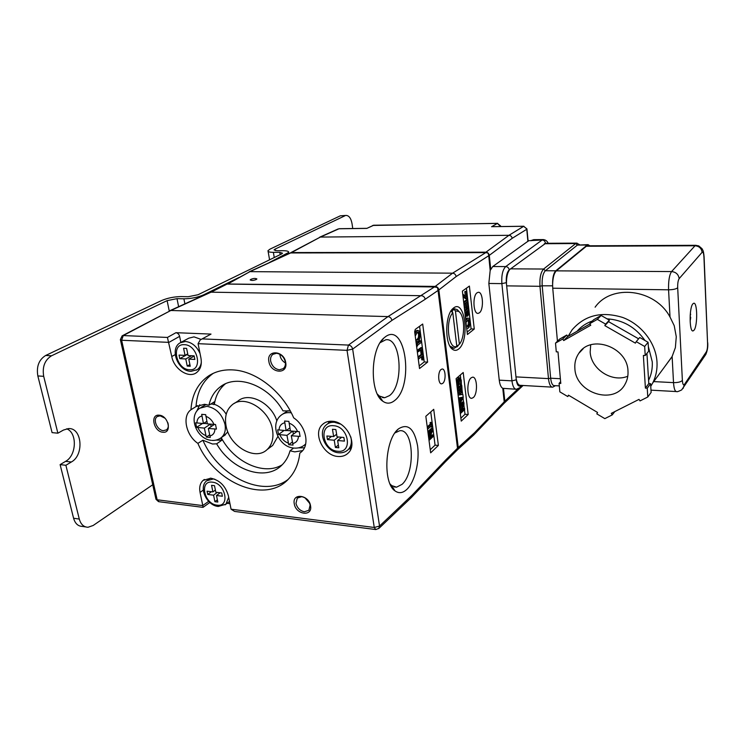 <?xml version="1.0" encoding="UTF-8"?>
<svg xmlns="http://www.w3.org/2000/svg" width="745" height="745" viewBox="0 0 745 745"><rect width="100%" height="100%" fill="white"/><g stroke="black" fill="none" stroke-linecap="round" stroke-linejoin="round"><path stroke-width="1.12" d="M690.531 313.952L690.177 315.256M690.727 317.463L690.298 320.238L690.345 316.159M692.831 303.885C689.088 307.909 689.349 332.372 693.092 330.91L694.051 330.175C697.73 325.863 697.46 301.958 693.725 303.243L692.831 303.885M574.879 368.505C575.661 393.239 614.318 405.606 625.185 383.954C627.337 380.052 628.268 375.75 627.988 371.057C627.523 346.872 590.683 334.002 578.837 353.307C575.773 357.777 574.451 362.843 574.879 368.505M590.692 344.851L590.17 352.003C590.915 369.147 612.129 382.958 627.793 376.225M595.115 307.191C611.412 283.78 654.929 288.669 670.016 317.016L668.572 289.805L552.743 288.213L557.437 341.238M650.757 386.348L652.76 382.883C655.972 376.486 657.388 369.529 656.997 362.005C655.945 343.054 641.501 324.354 622.559 317.417C601.597 311.075 584.769 315.228 572.086 329.858L568.044 336.386M653.71 381.589L673.517 382.623L672.13 356.501L675.37 347.645L676.274 336.74L674.216 325.667L670.016 317.016M648.588 380.378C651.391 374.67 652.62 368.477 652.257 361.791L648.346 346.518M645.002 340.512C635.504 327.111 622.848 319.884 607.026 318.832M592.443 320.955C586.259 323.125 581.1 326.58 576.975 331.311M589.956 323.945L567.774 336.535L566.787 335.026L562.736 339.012L555.509 343.119L559.607 339.115L566.787 335.026M638.595 338.817L608.572 321.663L609.363 320.164L605.611 324.112L597.322 319.372L601.14 315.47L593.644 319.745L589.77 323.656L597.322 319.372M614.793 411.603L612.25 414.89L611.263 413.382L639.024 399.376L640.02 400.912L647.778 397.01L651.121 392.419L650.59 383.675L648.783 383.573L646.93 353.372M459.972 391.563L460.401 389.262L461.639 389.337L460.941 391.991L460.233 391.991M460.606 384.476L459.358 384.299L460.606 384.476L461.351 383.815L461.229 379.978L459.935 377.836L458.091 378.125L458.873 377.78M407.012 489.242C402.868 493.181 398.836 493.702 394.915 490.825C382.567 482.797 384.969 439.336 398.314 429.018L398.491 428.869C407.934 422.974 414.295 428.589 417.563 445.715C419.752 461.425 414.974 481.503 407.012 489.242M390.045 483.943L391.712 485.61L396.554 487.183L402.049 484.343C415.617 472.619 413.782 428.328 399.655 430.759L394.943 432.92M394.505 400.642C390.538 403.781 386.618 403.967 382.753 401.192C369.585 392.922 370.312 349.042 383.871 338.034L385.472 336.731C405.746 321.514 414.322 386.217 394.505 400.642M377.398 394.152L379.363 396.051L384.709 397.728L389.402 395.66C404.209 385.24 401.248 337.094 385.733 339.795L380.136 342.681M206.309 437.101L210.276 437.464L208.33 428.459L216.441 429.083L215.529 424.501L207.408 423.896L205.685 414.658L201.699 414.341L203.441 423.56L195.656 422.806L196.587 427.341L204.363 428.114L206.309 437.101L209.624 434.875M288.743 444.709L293.046 445.1L291.286 435.741L300.077 436.421L299.248 431.662L290.448 431.001L288.883 421.391L284.562 421.037L286.127 430.629L277.662 429.818L278.509 434.531L286.965 435.359L288.743 444.709L292.375 441.962M279.422 369.79L283.202 368.663C285.037 367.108 285.745 364.864 285.316 361.94C283.994 356.883 281.061 353.996 276.525 353.279L272.894 354.331C270.966 355.896 270.23 358.177 270.686 361.176C272.009 366.186 274.914 369.054 279.422 369.79M285.698 362.452C288.175 374.688 270.612 373.645 268.889 361.576C266.263 349.396 283.947 350.187 285.698 362.452M159.197 415.188C168.482 415.57 172.3 433.534 162.885 432.23C153.703 431.802 149.801 414.034 159.197 415.188M164.915 418.159L160.203 415.831L157.232 416.576C152.492 419.5 157.307 430.452 163.406 430.657L166.47 429.865C168.333 428.291 168.789 425.907 167.839 422.704M304.36 511.759L308.886 510.288L310.144 505.091C308.905 500.444 306.093 497.641 301.706 496.673L297.292 498.088L295.979 503.387C297.208 507.988 300.002 510.781 304.36 511.759M310.535 505.79C312.826 516.993 295.821 514.823 294.275 503.825C291.854 492.668 308.961 494.624 310.535 505.79M226.033 425.777C224.459 416.623 226.517 409.629 232.207 404.796C244.258 394.152 269.597 409.62 272.512 429.753C273.853 438.265 272.046 444.877 267.101 449.589C255.181 461.406 229.264 446.134 226.033 425.777M276.87 420.953C271.273 402.84 248.942 391.563 238.046 400.996L234.368 403.39M250.758 279.403L250.18 279.934C251.68 280.716 253.728 280.558 256.317 279.468L256.885 278.947C255.386 278.164 253.347 278.323 250.758 279.403M471.054 377.892C466.342 381.505 467.041 399.339 471.836 398.296L473.345 397.532C477.992 393.76 477.284 376.225 472.488 377.194L471.054 377.892M477.107 292.766C472.293 295.746 473.28 314.455 478.169 313.356L479.342 312.844C484.092 309.697 483.105 291.295 478.216 292.31L477.107 292.766M201.141 339.422L194.017 336.87L188.755 338.193L181.156 342.262M337.951 456.471C342.188 456.815 345.661 455.623 348.381 452.876C357.963 444.048 346.611 421.661 332.251 421.26C328.34 421 325.09 422.061 322.501 424.454C312.332 433.041 323.377 455.782 337.951 456.471M348.893 449.012L350.932 448.788M213.228 373.357C202.761 380.807 197.025 391.879 196.019 406.574L204.512 404.284L208.945 405.233C210.723 397.327 214.541 391.172 220.399 386.757C236.901 373.543 268.638 385.286 282.988 410.858L290.308 410.989M299.825 453.156L301.576 451.74C309.995 444.392 305.748 425.721 293.688 417.861C282.523 391.525 255.898 370.824 232.663 369.902C223.519 369.455 215.501 371.448 208.628 375.899C197.816 383.386 191.931 394.673 190.953 409.75C181.892 416.101 185.98 435.406 197.872 443.368C214.821 483.384 265.909 504.551 288.762 478.756C294.946 472.153 298.624 463.623 299.825 453.156L301.353 451.945M302.628 450.613L294.778 451.87L290.047 450.8L293.614 448.062M298.419 447.857L304.407 447.801M215.985 440.099L221.945 440.174L216.646 443.815L212.493 444.011L202.882 440.239L197.872 443.368M196.019 406.574L190.953 409.75M199.781 404.731L196.633 411.389M375.424 529.509L234.6 511.424L231.071 509.207L228.408 495.853C225.586 486.057 219.747 480.171 210.891 478.216L203.152 480.339C200.116 483.16 199.083 487.193 200.06 492.426L202.789 505.538L208.647 501.348M441.04 369.511C437.538 372.006 438.125 384.569 441.701 383.824L442.772 383.321C446.246 380.742 445.65 368.328 442.074 369.036L441.04 369.511M456.815 346.332L459.386 344.255C465.383 337.345 464.954 315.237 458.697 311.429L455.409 310.842L453.938 309.417L451.321 311.345L452.802 312.779C444.905 321.225 448.537 350.662 456.815 346.332L452.802 312.779M451.051 310.87L454.506 308.83L457.328 309.659L459.544 312.164M457.952 345.922L454.171 348.306L449.878 346.025M459.19 311.82L457.523 309.911M454.906 308.812L451.358 310.395M453.649 307.936L452.997 308.477C444.83 314.912 444.607 344.684 452.653 349.405C454.608 350.765 456.573 350.653 458.557 349.079C469.974 340.847 465.15 298.68 453.649 307.936M450.157 346.509L453.584 348.325M210.854 404.023L214.364 404.312C219.179 405.96 223.127 409.266 226.21 414.239M206.169 404.498L201.001 407.44M282.634 414.155L288.147 410.616M468.186 414.499L463.204 372.5L456.108 378.656L461.239 421.111L468.186 414.499L465.001 414.276L464.461 409.759M469.387 286.08L474.267 329.029L467.422 334.514L462.394 291.09L469.387 286.08M515.847 389.225L502.773 388.331C500.975 387.335 499.802 384.616 499.252 380.155L488.841 283.463L490.173 270.454L492.752 266.524L505.725 266.58L542.164 239.992L528.065 240.737M438.852 289.917C438.395 287.831 437.175 286.667 435.21 286.415L452.597 273.173C454.524 273.406 455.707 274.523 456.163 276.544L438.852 289.917L458.25 447.522L474.49 432.789L473.559 435.145M560.64 381.691L559.095 383.349L559.849 391.861L567.727 396.545L568.789 395.353M650.59 383.675L647.237 388.192L647.778 397.01M648.085 342.281L639.713 337.494L636.221 341.638L644.667 346.472L648.085 342.281L648.634 351.249L645.217 355.514L644.667 346.472M589.807 245.794L588.066 244.649L587.265 245.021L555.789 270.798C553.516 273.257 552.455 277.904 552.604 284.73C552.79 277.81 554.038 273.192 556.329 270.854L671.562 271.571L695.011 245.766L586.352 246.241L556.329 270.854M586.352 246.241L587.6 245.803M545.675 243.298L509.72 269.513C507.429 272.568 506.349 277.391 506.479 283.975L516.155 378.59C517.011 383.088 518.427 385.333 520.401 385.333L552.12 387.13M503.48 388.527L504.831 401.21L517.822 389.067M528.103 241.138L492.752 266.524M290.643 252.741L320.359 237.078L508.947 235.308C510.716 235.485 511.787 236.5 512.16 238.335L489.279 255.367L490.75 269.122M460.485 393.77L458.79 393.332L457.905 390.482M457.272 388.303L460.559 385.398L461.788 385.463L462.142 391.134L460.931 393.621L458.79 393.332M459.358 384.299L459.348 380.08M456.35 380.667L457.104 380.006L456.899 383.945L457.979 385.621L457.374 385.593M457.104 385.016L458.091 378.125M460.885 418.169L465.001 414.276M464.284 408.26L463.837 404.507M463.548 402.086L463.045 397.932M462.626 394.366L462.198 390.799M461.555 385.454L461.351 383.768M460.699 378.311L460.308 375.014M461.248 405.885L459.814 409.331M460.336 413.624L464.675 409.573L464.517 408.279L460.838 411.715L464.014 404.079L463.781 402.104L462.552 402.021L459.293 405.019M464.517 408.279L463.288 408.195L461.676 409.694M459.274 404.88L463.241 397.588L462.859 394.384L458.073 394.887M465.616 318.888L468.223 318.134L469.154 318.506L470.142 321.244L469.248 327.027L468.186 328.173L466.715 328.377M467.087 318.711L465.821 320.648M466.025 322.427L468.195 319.689L468.903 319.875L469.648 321.877L469.443 324.615L468.298 326.468L466.51 326.627M415.961 341.555L418.01 341.461L419.277 340.167L420.32 333.825L419.137 330.864L415.738 330.976L417.265 330.454M414.704 332.019L416.837 331.013M416.651 331.143L414.937 333.816M415.244 336.097L417.042 332.633L418.001 332.186L418.83 332.372L419.733 334.542L419.5 337.532L418.141 339.59L416.93 340.195L415.663 339.301M175.215 354.639L171.76 356.52L167.429 337.438L175.932 332.698C177.757 333.006 178.986 334.226 179.619 336.358L168.826 342.439M168.808 342.365L121.631 340.251L157.148 499.783L159.048 501.72L202.957 507.364L202.789 505.538M200.768 339.646L211.012 334.086L200.209 339.962L198.077 343.678L200.936 358.038C202.053 364.687 200.545 369.567 196.429 372.696C188.569 378.683 173.976 369.036 171.76 356.52M211.012 334.086L175.932 332.698M210.835 292.059L227.076 284.059L211.627 291.919L170.838 310.488L387.996 316.597L434.4 286.965L437.529 287.514L438.051 290.466L425.172 299.285C424.724 297.153 423.477 295.951 421.447 295.709L210.612 292.161M227.067 503.303L229.963 503.667M417.628 350.662L417.135 350.42L420.916 347.608L422.005 347.654L422.21 349.191L417.368 352.236M416.241 343.659L420.031 340.791L421.121 340.838L421.316 342.374L417.917 344.935L416.688 347.03M419.184 365.935L424.231 361.94L419.584 326.282M418.299 359.258L422.378 356.082L422.881 359.928L421.819 359.872L421.419 356.827M417.992 356.92L421.121 354.508L420.608 350.644L422.313 350.206L420.608 350.644M465.858 318.683L467.245 318.106M464.619 310.293L467.329 308.253L468.558 308.281L468.94 313.999L467.627 316.15L466.472 314.753L465.513 318.031M467.627 316.15L466.091 316.066M467.143 332.084L471.101 328.918L466.435 288.194M463.921 304.258L465.401 303.15L465.979 308.123L466.528 307.713L465.951 302.74L467.217 301.799L467.832 307.117L468.372 306.707L467.599 299.965L466.37 299.937L463.651 301.949M466.091 302.647L466.603 307.089L467.832 307.117M464.265 303.997L464.74 308.095L465.979 308.123M462.934 295.737L466.864 298.801L467.422 298.391L466.603 291.23L464.815 291.612L465.336 296.128M463.055 296.771L465.634 298.782L466.864 298.801M430.247 449.738L435.071 445.147L430.75 411.938M427.546 429.325L431.439 425.777L431.625 427.174L432.156 426.689L431.597 422.434L430.536 422.35L430.182 424.231L427.23 426.913M430.498 426.634L431.625 427.174M430.033 432.184L428.422 435.937M429.018 440.416L433.413 436.319L433.236 434.968L429.12 438.786L432.659 430.563L432.389 428.496L431.327 428.412L427.853 431.588M433.236 434.968L432.175 434.875L429.893 436.989M221.945 440.174L220.734 438.041M282.225 464.778C264.14 476.111 234.079 462.31 221.237 437.669M290.047 450.8C288.427 456.704 285.624 461.546 281.638 465.346C265.239 481.847 231.509 470.067 216.646 443.815M214.364 404.312C215.678 395.679 219.319 388.871 225.288 383.899M213.843 404.647L214.355 401.806L208.945 405.233M430.657 452.83L438.386 445.435L433.72 409.303L425.833 416.297L430.657 452.83M419.528 368.542L427.621 362.107L422.694 324.028L415.272 329.402L414.667 331.776L419.528 368.542M227.849 431.867L224.087 435.713M270.361 447.177L272.679 445.454L277.894 436.458M202.882 440.239C218.564 476.716 263.348 498.331 287.998 479.538M445.668 460.019L457.505 448.257L457.532 449.71M435.21 286.415L227.29 283.994M457.542 449.729L458.25 447.522M490.173 270.454L488.664 254.967L488.087 253.151L485.861 252.555L452.597 273.173L249.975 271.636L227.653 283.771M455.409 310.842L459.386 344.255M249.203 271.776L290.643 252.946L249.975 271.636L228.538 283.584M474.49 432.789L504.216 401.853L504.132 403.278M504.16 403.241L504.831 401.21M489.279 255.367C488.878 253.449 487.77 252.397 485.936 252.192L508.947 235.308L523.67 226.312L492.575 226.657M491.579 226.741L497.39 223.407L373.627 225.232L366.819 228.398L338.975 228.771L320.359 237.078L291.481 252.564L485.936 252.192M291.481 252.564L290.364 252.9M460.596 384.373L460.745 380.974L459.516 380.9M457.979 385.621L459.33 378.19M458.734 379.438L457.495 379.373M458.529 381.561L457.29 381.496M458.548 383.675L457.309 383.61M457.104 380.006L456.266 379.959M460.745 380.974L459.749 379.428L458.259 387.009L457.281 387.121M424.231 361.94L427.621 362.107M417.796 350.662L418.597 350.262L417.507 350.215M416.269 343.631L417.368 343.678L416.623 343.343M417.712 343.389L421.121 340.838M418.597 350.262L422.005 347.654M417.368 343.678L416.446 345.224M435.071 445.147L438.386 445.435M431.597 422.434L430.005 422.834M431.066 422.918L431.253 424.315L430.182 424.231M431.253 424.315L427.36 427.853M471.101 328.918L474.267 329.029M467.599 299.965L463.753 302.815M432.389 428.496L427.975 432.547M428.151 433.907L431.858 430.508L428.682 437.911M463.781 402.104L459.432 406.118M459.581 407.422L463.297 403.995L460.103 411.696M466.603 291.23L464.815 291.612M466.053 291.63L466.687 297.171L462.747 294.117M422.881 359.928L423.523 359.425L422.313 350.206M421.679 350.69L422.182 354.555L421.121 354.508M422.182 354.555L418.094 357.721M180.849 342.411L179.619 336.358M279.831 354.238C280.222 358.094 282.094 360.999 285.437 362.973M329.02 421.353L328.349 423.29M305.022 497.846L309.631 503.275M344.46 441.115L343.873 437.464L337.047 436.868L335.865 429.558L332.456 429.278L333.648 436.579L326.878 435.993L327.474 439.615L334.235 440.211L335.408 447.466L338.798 447.773L337.634 440.509L344.46 441.115M341.657 437.268L337.634 440.509M338.36 445.063L335.408 447.466M338.277 436.98L334.235 440.211M331.544 436.393L327.474 439.615M336.619 434.214L333.648 436.579M187.228 366.074L190.236 366.242L188.792 359.118L194.845 359.444L194.128 355.859L188.066 355.551L186.604 348.381L183.587 348.241L185.049 355.393L179.042 355.086L179.768 358.643L185.775 358.96L187.228 366.074L189.891 364.556M191.558 355.728L185.775 358.96M187.563 354.331L179.768 358.643M187.731 353.903L185.049 355.393M194.175 356.101L188.792 359.118M214.895 501.692L217.829 502.055L216.497 495.518L222.383 496.235L221.721 492.948L215.836 492.24L214.495 485.666L211.561 485.33L212.902 491.896L207.063 491.188L207.734 494.457L213.573 495.164L214.895 501.692L217.372 499.811M217.242 492.417L213.573 495.164M211.422 491.719L207.734 494.457M215.389 490.042L212.902 491.896M220.166 492.762L216.497 495.518M418.141 339.59L417.042 339.543L418.411 337.485L418.643 334.496L419.733 334.542M418.643 334.496L417.74 332.335L418.83 332.372M418.411 337.485L419.5 337.532M417.042 339.543L417.973 339.711M416.259 340.037L416.883 339.673M457.402 389.365L461.788 385.463M460.028 393.407L459.013 389.495L457.57 390.78M459.162 390.687L457.924 390.613M461.639 389.337L461.425 387.344L459.553 389.011L460.214 391.982L460.894 392.028M460.401 389.262L460.326 388.434L461.555 388.508M464.722 311.177L468.558 308.281M465.308 316.215L466.137 313.459L465.942 311.81L464.889 312.611M466.137 313.459L464.982 313.422M468.4 311.95L468.186 310.106L466.454 311.419L467.488 314.669L468.4 311.95L467.124 311.494L468.354 311.522M467.106 314.474L467.86 314.502M467.059 310.963L467.124 311.494M466.873 314.073L467.171 311.922M467.236 318.59L466.007 318.562M468.298 326.468L467.068 326.431L468.223 324.578L468.419 321.849L469.648 321.877M468.419 321.849L467.702 319.866M467.739 319.847L468.903 319.875M468.223 324.578L469.443 324.615M467.068 326.431L468.158 326.58M452.271 310.786L452.476 312.462M458.25 345.578L456.722 345.512M462.859 394.384L458.101 395.157M458.436 397.923L459.525 397.746L460.01 401.769L458.892 401.695M460.01 401.769L459.097 403.408M462.496 397.271L460.103 397.653L460.494 400.903L462.496 397.271M460.27 399.003L461.099 397.485M167.429 337.438L123.26 335.567L122.133 335.846L120.364 339.618L121.631 340.251L123.26 335.567L170.838 310.488L122.357 335.734M444.858 462.375L445.678 460.038L412.087 495.192L411.184 497.688M425.181 299.294L391.926 320.397C391.395 318.162 390.082 316.895 387.996 316.597L348.455 345.075L202.724 338.928M203.692 423.393L207.371 423.709M210.677 424.175L211.161 426.587M206.887 421.307L203.441 423.56M214.337 424.482L208.33 428.459M210.379 424.156L204.363 428.114M202.519 423.477L196.587 427.341M286.369 430.452L290.41 430.796M292.869 431.206L293.39 434.167M289.898 427.863L286.127 430.629M296.892 431.551L291.286 435.741M292.599 431.187L286.965 435.359M284.069 430.452L278.509 434.531M587.265 245.021L577.412 245.068L545.349 270.733L555.789 270.798M552.613 285.829L542.202 285.819L550.667 378.209L560.37 378.721M555.463 385.687L552.678 387.167C550.527 387.093 549.13 384.243 548.478 378.618L539.967 286.303C539.52 277.941 540.74 272.186 543.617 269.029L545.349 270.733C542.863 273.48 541.82 278.462 542.192 285.698L539.967 286.303L506.619 285.866M559.318 385.901L554.289 385.621C552.436 385.547 551.226 383.079 550.667 378.209L548.478 378.618L515.931 376.886M588.066 244.649L577.375 245.096L575.717 243.54L544.334 243.717M672.13 356.501L664.652 366.782M552.743 288.213L552.604 284.73M555.509 343.119L556.282 351.836L557.996 351.91L560.789 383.452L559.095 383.349M567.727 396.545L568.454 395.157L597.564 412.469L596.81 413.857L604.828 418.634L612.25 414.89M609.363 320.164L601.14 315.47M645.217 355.514L643.373 355.44L645.403 388.098L647.237 388.192M605.611 324.112L604.819 325.621L635.401 343.147L636.221 341.638M562.736 339.012L563.732 340.54L590.776 325.211L589.77 323.656M625.996 331.618L621.377 328.983M608.572 321.663L604.819 325.621M583.139 327.809L579.051 330.137M567.774 336.535L563.732 340.54M648.783 383.573L645.403 388.098M647.945 369.92L647.647 364.994M366.819 228.398L373.971 225.158M66.677 428.822C77.415 432.705 76.67 455.456 65.607 461.351L60.112 464.619L65.886 465.29L79.296 519.069C80.832 524.368 83.738 527.097 88.031 527.255L93.162 525.486L152.725 484.762M60.112 464.619L73.587 518.25L79.296 519.069M37.837 375.936L52.076 432.622L57.877 433.19L43.694 376.327L37.837 375.936C36.291 366.521 38.898 359.695 45.669 355.477L161.637 300.505C167.634 297.991 174.2 296.678 181.333 296.575L188.215 296.715L198.012 294.75L281.536 253.98L282.523 253.207L279.775 252.341L273.368 252.35L274.253 257.537M273.368 252.35C269.513 252.313 267.725 251.754 267.995 250.683L270.007 249.137L340.307 215.817L346.136 215.426C349.088 215.603 351.063 218.397 352.059 223.817L352.748 228.519M346.136 215.426L340.307 215.817M269.234 262.575L288.678 252.443C288.948 251.316 287.095 250.739 283.147 250.702L276.758 250.72L274.058 249.882L275.054 249.119L345.028 215.733M45.669 355.477L51.517 355.793L167.113 300.635L176.993 298.652L183.894 298.81C191.186 298.689 197.742 297.376 203.562 294.862L239.126 277.382M85.61 526.901L82.341 526.417C78.039 526.259 75.124 523.539 73.587 518.25M65.886 465.29L71.362 461.993C84.427 455.037 82.006 427.304 68.354 428.608L63.465 430.051L57.877 433.19M51.517 355.793C44.765 360.04 42.158 366.875 43.694 376.327M197.825 427.537C199.567 431.532 202.249 434.223 205.881 435.611M201.904 415.999C198.701 416.818 197.025 419.146 196.894 423.002M211.031 440.295C196.596 439.001 187.703 416.418 199.753 408.232L206.905 406.314C216.041 408.037 222.066 414.052 224.99 424.38C225.977 430.182 224.748 434.586 221.321 437.604L220.25 438.358M279.869 434.745C281.619 438.898 284.441 441.701 288.343 443.163M284.739 422.769C281.219 423.607 279.31 426.019 279.03 430.023M293.437 448.024C278.639 446.786 269.317 424.445 280.977 415.328C283.37 413.317 286.294 412.432 289.758 412.656L291.304 412.851M338.621 452.764C325.984 452.01 317.007 432.771 326.068 425.05C328.312 422.974 331.115 422.052 334.505 422.275L340.577 424.091M333.564 425.712C318.162 423.933 322.613 450.502 337.69 451.265C353.139 453.398 348.93 426.382 333.564 425.712M190.692 371.327C177.869 371.029 169.301 348.781 180.141 342.802L185.43 341.48C191.828 342.253 196.708 346.267 200.042 353.521M184.36 344.674C170.661 343.529 176.099 369.585 189.463 369.744C203.217 371.224 197.956 344.721 184.36 344.674M217.931 506.423C206.663 505.324 198.3 487.221 206.654 480.804L213.34 478.961L214.774 479.212M212.353 482.164C199.045 480.162 204.037 504.076 217.028 505.157C230.382 507.457 225.567 483.17 212.353 482.164M203.292 490.061L200.06 492.426M488.608 255.796L456.163 276.544M504.216 401.853L502.773 388.331M509.72 269.513L509.207 269.886C506.926 272.223 505.967 276.488 506.339 282.672L506.479 283.975M516.155 378.59L516.285 379.82C517.095 385.23 518.622 387.111 520.895 385.463L520.988 385.37M544.977 243.382L547.426 243.289M527.916 241.51L526.762 229.264L512.16 238.335M209.848 435.974C213.061 435.21 214.765 432.901 214.933 429.036M214.02 424.464C212.269 420.422 209.559 417.703 205.89 416.325M292.655 443.554C296.193 442.781 298.13 440.379 298.456 436.374M297.637 431.616C295.877 427.397 293.018 424.566 289.069 423.123M120.439 339.953L155.863 498.796L157.148 499.783L202.808 505.604M231.071 509.207L374.26 527.469L347.04 350.346L198.077 343.678M391.926 320.397L352.655 349.098L379.54 526.063L412.087 495.192M305.673 444.011L303.885 445.529M434.4 286.965L227.542 284.078M457.505 448.257L438.051 290.466M485.274 252.611L290.643 252.946M500.417 226.555L499.923 226.564M460.736 380.825L459.497 380.751M350.802 436.896C352.05 442.064 351.221 446.255 348.325 449.486L351.528 446.823M201.336 362.163C200.899 365.525 199.52 368.03 197.183 369.678L196.335 370.19M228.696 497.288L225.912 504.197L225.065 504.877M458.957 393.518L460.196 393.593M378.665 528.624L379.54 526.063L374.26 527.469L375.797 529.565L378.981 528.317L411.547 497.343M352.655 349.098C352.05 346.742 350.653 345.401 348.455 345.075L347.04 350.346L352.655 349.098M499.252 380.155L511.955 380.853L501.869 283.622L488.841 283.463M506.339 282.672L501.869 283.622C501.366 275.361 502.651 269.681 505.725 266.58C507.652 266.785 508.816 267.893 509.207 269.886M545.414 243.056C545.07 241.184 543.98 240.169 542.164 239.992L543.533 239.592M520.895 385.463L520.001 387.772M522.338 385.444L520.355 387.419L516.453 389.262C514.171 389.179 512.672 386.376 511.955 380.853L516.285 379.82M534.1 239.648L531.045 240.719M579.573 244.686L576.658 243.121L575.717 243.54L543.617 269.029L510.427 268.843M545.34 243.298L577.049 243.121M684.441 384.429L706.353 351.808C707.238 350.076 707.657 347.282 707.582 343.408L703.941 257.062C703.68 253.216 703.066 251.633 702.097 252.322L679.151 278.639C678.071 280.334 677.587 283.37 677.689 287.756L682.373 380.406C682.681 384.262 683.37 385.603 684.441 384.429L683.081 388.48M677.689 287.756C676.134 289.051 673.098 289.731 668.572 289.805C668.349 280.995 669.345 274.914 671.562 271.571C675.966 272.027 678.499 274.383 679.151 278.639M706.353 351.808L705.85 354.378L681.647 389.933C678.471 391.47 676.786 392.028 676.581 391.581C674.961 391.535 673.936 388.555 673.517 382.623C677.922 382.688 680.874 381.952 682.373 380.406M702.097 252.322C701.511 248.336 699.155 246.148 695.011 245.766L695.998 245.31M704.081 256.476L703.941 257.062M707.713 342.691L707.731 343.091C708.029 346.881 707.396 350.644 705.85 354.378L704.9 355.793M587.284 245.803L695.737 245.31L698.773 245.915L702.041 248.7C702.963 250.823 703.382 249.668 704.09 256.801L707.582 343.408M528.112 241.287L526.957 229.06L523.67 226.312L526.948 228.911M500.659 226.545L497.39 223.407L500.593 225.921M372.714 225.456L497.688 223.332M366.624 228.333L339.338 228.696M275.054 249.119L275.315 250.637M286.825 254.501L286.732 253.98M280.167 254.65L279.775 252.341M176.993 298.652L178.632 306.707M184.909 303.848L183.894 298.81M169.255 311.028L167.113 300.635M65.607 461.351L71.362 461.993M690.354 313.124L690.643 314.697M527.907 239.061L528.149 240.737M391.712 485.61L394.915 490.825M395.269 432.454L398.314 429.018M379.363 396.051L382.753 401.192M380.295 342.532L383.871 338.034M471.259 398.258L471.836 398.296M207.697 480.05L210.314 478.16M327.707 423.784L331.05 421.214M197.555 405.606L196.075 406.528M204.363 479.473L203.152 480.339M458.697 311.429L457.328 309.659M457.477 346.388L457.011 346.919M451.191 347.449L452.653 349.405M451.498 310.265L452.997 308.477M212.763 373.58L208.628 375.899M379.233 397.364L380.276 397.43M382.511 397.579L384.709 397.728M391.404 486.634L392.41 486.736M394.152 486.932L396.554 487.183M220.399 386.757L224.077 384.476M294.228 448.099C298.475 448.378 302.153 447.158 305.264 444.42L305.646 444.122M211.887 440.388C215.426 440.621 218.564 439.69 221.321 437.604L225.4 434.81M438.116 289.442L457.756 448.76M227.327 284.003L435.182 286.89M485.861 252.555L290.448 252.9M488.664 254.967L490.285 270.165M502.912 388.396L504.402 402.291M273.657 353.856L272.894 354.331M157.735 416.278L157.232 416.576M324.392 423.002L322.501 424.454M298.019 497.474L297.292 498.088M190.953 371.345L197.183 369.678L200.219 367.928M218.229 506.46L225.912 504.197L229.516 501.413M416.939 330.445L418.029 330.482M466.994 318.106L468.223 318.134M170.009 310.628L210.667 292.133M155.966 499.28L158.527 501.646M203.022 507.364L209.829 502.475M457.626 449.617L445.249 461.956M445.231 461.984L411.631 497.241M473.894 434.838L457.654 449.598M523.092 385.482L504.272 403.129L474.016 434.689M416.632 341.843L415.999 341.815M267.101 449.589L272.679 445.454M338.863 452.792C342.653 453.072 345.801 451.973 348.325 449.486M459.935 377.836L458.697 377.771M531.427 240.43L533.755 239.657L543.152 239.583C545.564 239.797 547.24 241.026 548.18 243.28M676.162 391.553L650.99 390.156M671.869 357.013L652.76 382.883M583.167 348.744L578.837 353.307M492.296 226.657L523.875 226.238M338.128 228.966L319.633 237.217M268.107 251.354L269.578 259.819M288.678 252.443L288.864 253.561"/></g></svg>
